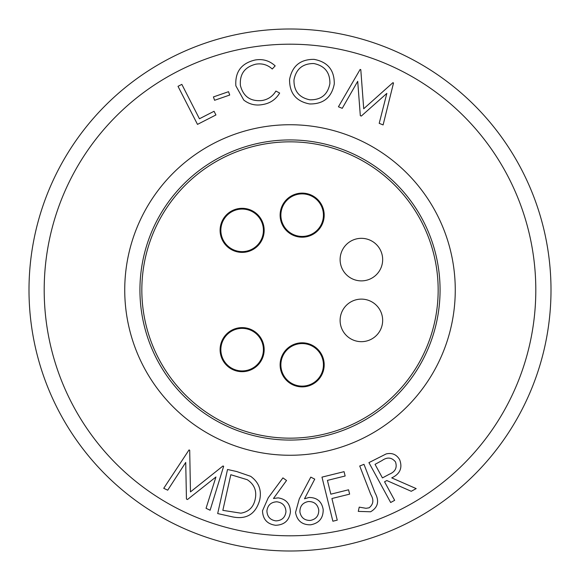 <?xml version="1.0" encoding="UTF-8"?>
<svg xmlns="http://www.w3.org/2000/svg" width="580" height="580" viewBox="0 0 580 580"><rect width="100%" height="100%" fill="white"/><g stroke="black" fill="none" stroke-linecap="round" stroke-linejoin="round"><path stroke-width="0.87" d="M290 124.736A165.264 165.264 0 0 1 455.264 290A165.264 165.264 0 0 1 290 455.264A165.264 165.264 0 0 1 124.736 290A165.264 165.264 0 0 1 290 124.736A165.264 165.264 0 0 0 124.736 290A165.264 165.264 0 0 0 290 455.264M290 29A261 261 0 0 1 551 290A261 261 0 0 1 290 551A261 261 0 0 1 29 290A261 261 0 0 1 290 29A261 261 0 0 0 29 290A261 261 0 0 0 290 551M290 141.832A148.168 148.168 0 0 0 141.832 290A148.168 148.168 0 0 0 290 438.168A148.168 148.168 0 0 0 438.168 290A148.168 148.168 0 0 0 290 141.832M369.076 507.819C373.462 504.346 374.027 499.895 370.765 494.479L359.723 465.994L363.986 464.341L375.079 492.964C379.53 501.135 378.044 507.406 370.606 511.777L358.281 511.386L359.23 507.137L366.002 508.298L369.076 507.819M337.255 520.13L332.876 521.217L321.973 477.13L344.07 471.663L345.144 476.006L327.424 480.392L330.832 494.174L348.551 489.788L349.631 494.138L331.912 498.517L337.255 520.13M295.524 512.481L299.28 498.865L310.793 477.123L314.737 479.145L304.507 498.786L309.01 497.473C317.071 497.51 321.791 501.533 323.183 509.53C323.299 518.136 319.094 523.233 310.575 524.82C302.129 524.914 297.112 520.804 295.524 512.481M259.615 500.373C255.41 514.467 246.108 519.912 231.703 516.707L217.681 513.561L227.534 469.481L236.676 471.525L250.676 476.332C258.905 482.292 261.885 490.31 259.615 500.373M357.708 81.323L342.251 108.329L338.423 106.778L360.151 69.411L360.796 69.68L363.711 108.75L392.877 82.701L393.523 82.962L383.112 124.925L379.204 123.337L386.838 93.394L361.304 116.065L360.318 115.666L357.708 81.323M309.626 103.958C296.119 101.355 289.435 93.191 289.572 79.46C292.189 65.968 300.346 59.269 314.041 59.356C327.743 61.915 334.486 70.136 334.269 84.035C331.593 97.527 323.379 104.168 309.626 103.958M235.857 85.833C234.951 71.84 241.374 63.234 255.12 60.008C262.784 58.696 269.468 60.653 275.166 65.873L272.259 68.998C267.576 64.772 262.117 63.169 255.867 64.177C244.709 66.975 239.554 74.073 240.395 85.47C243.325 96.642 250.575 101.659 262.145 100.507C268.156 99.441 272.745 96.294 275.906 91.06L279.661 93.039C275.783 99.543 270.077 103.378 262.551 104.559C255.577 105.865 249.313 104.364 243.752 100.05L235.857 85.833M229.709 95.047L214.585 100.282L213.425 96.925L228.542 91.691L229.709 95.047M215.934 114.956L197.49 124.388L178.009 86.326L181.837 84.368L199.433 118.762L214.056 111.28L215.934 114.956M185.723 462.427L167.707 490.18L163.734 488.302L189.029 449.928L189.704 450.247L190.465 491.898L222.988 465.979L223.655 466.291L210.112 510.226L206.052 508.305L215.934 476.985L187.478 499.525L186.448 499.039L185.723 462.427M262.501 510.777L268.243 497.792L282.924 477.884L286.542 480.494L273.463 498.495L278.125 497.872C286.129 499.097 290.232 503.795 290.435 511.959C289.253 520.528 284.316 524.965 275.616 525.277C267.213 524.11 262.841 519.274 262.501 510.777M394.654 500.337L390.666 502.505L368.923 462.623L386.164 453.93C392.044 452.574 396.539 454.474 399.642 459.643C402.709 467.857 400.07 473.94 391.725 477.876L416.179 488.599L411.242 491.289L386.824 480.545L384.547 481.784L394.654 500.337M329.889 83.571C330.085 72.456 324.72 65.772 313.794 63.532C302.666 63.532 296.061 68.998 293.98 79.939C293.785 90.987 299.099 97.614 309.916 99.818C321.132 99.999 327.787 94.584 329.889 83.571M230.811 474.715L222.836 510.349L240.867 513.177C248.668 511.872 253.424 507.297 255.142 499.445C257.012 490.992 254.388 484.423 247.276 479.718L230.811 474.715M285.962 511.785C285.686 505.934 282.656 502.606 276.863 501.801C271.019 502.084 267.706 505.122 266.909 510.915C267.192 516.736 270.222 520.057 275.993 520.876C281.822 520.593 285.142 517.556 285.962 511.785M318.768 510.023C317.644 504.31 314.171 501.483 308.357 501.533C302.651 502.671 299.831 506.151 299.896 511.966C301.027 517.664 304.5 520.485 310.3 520.434C315.998 519.303 318.819 515.83 318.768 510.023M382.053 460.534L375.042 464.348L382.438 477.913L389.325 474.23C395.306 471.75 397.365 467.639 395.495 461.897C391.725 457.323 387.244 456.866 382.053 460.534M242.128 209.075A21.271 21.271 0 0 0 220.857 230.354A21.271 21.271 0 0 0 242.128 251.626A21.271 21.271 0 0 0 263.407 230.354A21.271 21.271 0 0 0 242.128 209.075M242.128 370.924A21.271 21.271 0 0 0 263.407 349.646A21.271 21.271 0 0 0 242.128 328.374A21.271 21.271 0 0 0 220.857 349.646A21.271 21.271 0 0 0 242.128 370.924M302.158 343.57A21.271 21.271 0 0 0 280.88 364.842A21.271 21.271 0 0 0 302.158 386.12A21.271 21.271 0 0 0 323.43 364.842A21.271 21.271 0 0 0 302.158 343.57M361.383 299.12A21.271 21.271 0 0 0 340.112 320.392A21.271 21.271 0 0 0 361.383 341.671A21.271 21.271 0 0 0 382.662 320.392A21.271 21.271 0 0 0 361.383 299.12M361.383 238.329A21.271 21.271 0 0 0 340.112 259.608A21.271 21.271 0 0 0 361.383 280.88A21.271 21.271 0 0 0 382.662 259.608A21.271 21.271 0 0 0 361.383 238.329M302.158 193.88A21.271 21.271 0 0 0 280.88 215.158A21.271 21.271 0 0 0 302.158 236.43A21.271 21.271 0 0 0 323.43 215.158A21.271 21.271 0 0 0 302.158 193.88M291.863 195.67A22.033 22.033 0 0 0 282.67 225.446A22.033 22.033 0 0 0 312.446 234.639A22.033 22.033 0 0 0 321.639 204.863A22.033 22.033 0 0 0 291.863 195.67M231.84 210.866A22.033 22.033 0 0 0 222.648 240.642A22.033 22.033 0 0 0 252.423 249.835A22.033 22.033 0 0 0 261.616 220.067A22.033 22.033 0 0 0 231.84 210.866M231.84 330.165A22.033 22.033 0 0 0 222.648 359.933A22.033 22.033 0 0 0 252.423 369.134A22.033 22.033 0 0 0 261.616 339.358A22.033 22.033 0 0 0 231.84 330.165M291.863 345.361A22.033 22.033 0 0 0 282.67 375.137A22.033 22.033 0 0 0 312.446 384.33A22.033 22.033 0 0 0 321.639 354.554A22.033 22.033 0 0 0 291.863 345.361M220.806 158.985A148.168 148.168 0 0 1 421.015 220.806A148.168 148.168 0 0 1 359.194 421.015A148.168 148.168 0 0 1 158.985 359.194A148.168 148.168 0 0 1 220.806 158.985M290 440.068A150.068 150.068 0 0 0 440.068 290A150.068 150.068 0 0 0 290 139.932A150.068 150.068 0 0 0 139.932 290A150.068 150.068 0 0 0 290 440.068M290 535.804A245.804 245.804 0 0 0 535.804 290A245.804 245.804 0 0 0 290 44.196A245.804 245.804 0 0 0 44.196 290A245.804 245.804 0 0 0 290 535.804"/></g></svg>
